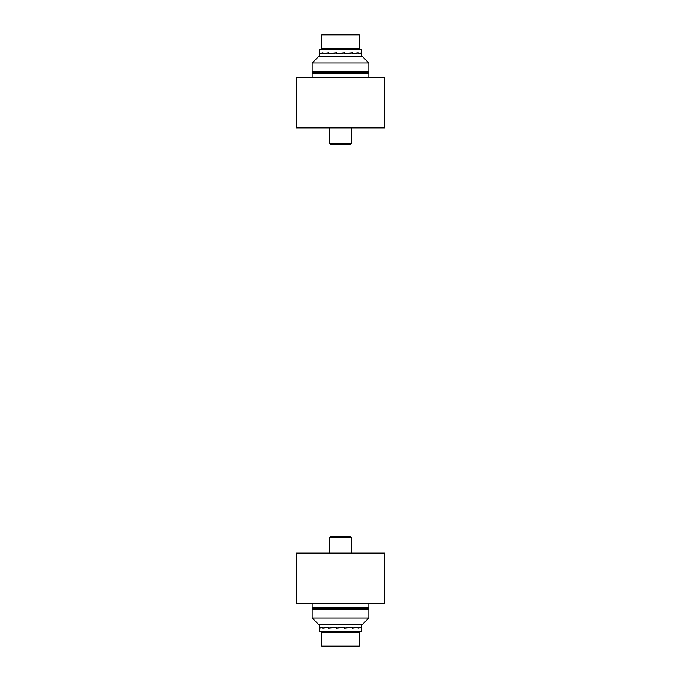 <?xml version="1.0" encoding="UTF-8"?>
<svg xmlns="http://www.w3.org/2000/svg" width="681" height="681" viewBox="0 0 681 681"><rect width="100%" height="100%" fill="white"/><g stroke="black" fill="none" stroke-linecap="round" stroke-linejoin="round"><path stroke-width="1.02" d="M384.595 603.485L296.405 603.485L296.405 553.091L384.595 553.091L384.595 603.485M296.405 77.515L384.595 77.515L384.595 127.909L296.405 127.909L296.405 77.515M312.153 617.973L318.453 624.273L362.547 624.273L368.847 617.973L312.153 617.973L312.153 609.154L368.847 609.154L368.847 617.973M368.847 603.485L368.847 607.265L367.902 608.21L313.098 608.21L367.902 608.21L368.847 609.154M368.847 63.027L362.547 56.727L318.453 56.727L312.153 63.027L368.847 63.027L368.847 71.846L312.153 71.846L312.153 63.027M314.162 72.79L367.902 72.79L314.162 72.79M351.524 537.658L350.579 536.713L330.421 536.713L329.476 537.658L351.524 537.658L351.524 553.091M329.476 537.658L329.476 553.091M359.398 646.005L321.602 646.005L322.547 646.95L358.453 646.95L359.398 646.005L359.398 632.147L321.602 632.147L321.602 646.005M358.453 631.202L359.398 632.147M361.756 624.273L361.756 627.627L361.347 627.993L361.347 627.269A21.417 1.728 -1.9 0 1 358.18 627.993L358.18 627.269A21.417 1.319 -3.5 0 1 352.307 627.993L352.307 627.269A21.417 0.715 -4.6 0 1 344.646 627.993L344.646 627.269L336.354 627.993L336.354 627.269A21.417 0.715 -4.6 0 0 328.693 627.993L328.693 627.269A21.417 1.319 -3.5 0 0 322.82 627.993L322.82 627.269A21.417 1.728 -1.9 0 0 319.653 627.993L319.653 627.269L319.278 627.737M360.615 627.516L361.305 627.499L361.305 628.231L361.722 627.737M361.756 627.848L361.756 631.202L319.244 631.202L319.602 627.499L319.602 628.231L322.7 627.499L322.7 628.231L328.497 627.499L328.497 628.231L336.125 627.499L336.125 628.231L344.424 627.499L344.424 628.231L352.12 627.499L352.12 628.231L358.044 627.499L358.044 628.231L361.305 627.499M320.317 627.984L319.653 627.993M328.693 627.38L322.82 627.993M336.354 627.312L328.693 627.993M344.39 627.507L336.61 627.967M344.424 628.18L352.12 627.499M352.12 628.12L358.044 627.499M329.476 143.342L330.421 144.287L350.579 144.287L351.524 143.342L329.476 143.342L329.476 127.909M321.602 34.995L359.398 34.995L358.453 34.05L322.547 34.05L321.602 34.995L321.602 48.853L359.398 48.853L359.398 34.995M361.756 56.727L361.722 53.263M360.683 53.016L361.347 53.007L361.347 53.731L361.756 53.373M361.347 53.007A21.417 1.728 178.1 0 1 358.18 53.731L358.18 53.007A21.417 1.319 176.5 0 1 352.307 53.731L352.307 53.007A21.417 0.715 175.4 0 1 344.646 53.731L344.646 53.007L336.354 53.731L336.354 53.007A21.417 0.715 175.4 0 0 328.693 53.731L328.693 53.007A21.417 1.319 176.5 0 0 322.82 53.731L322.82 53.007A21.417 1.728 178.1 0 0 319.653 53.731L319.653 53.007L319.244 53.373L319.244 56.727M361.756 53.152L358.3 53.501L358.3 52.769L352.503 53.501L352.503 52.769L344.875 53.501L344.875 52.769L336.576 53.501L336.576 52.769L328.88 53.501L328.88 52.769L322.956 53.501L322.956 52.769L319.695 53.501L319.244 49.798L361.756 49.798L361.756 53.152M352.307 53.62L358.18 53.007M344.646 53.688L352.307 53.007M336.61 53.493L344.39 53.033M336.576 52.82L328.88 53.501M328.88 52.88L322.956 53.501M320.385 53.484L319.695 53.501M368.847 607.265L312.153 607.265L312.153 603.485M312.153 77.515L312.153 73.735L368.847 73.735L368.847 77.515M312.153 607.265L313.098 608.21L312.153 609.154M368.847 73.735L367.902 72.79L368.847 71.846M312.153 73.735L313.098 72.79L312.153 71.846M322.547 631.202L321.602 632.147M319.244 624.273L319.244 627.627M351.524 143.342L351.524 127.909M358.453 49.798L359.398 48.853M322.547 49.798L321.602 48.853"/></g></svg>
